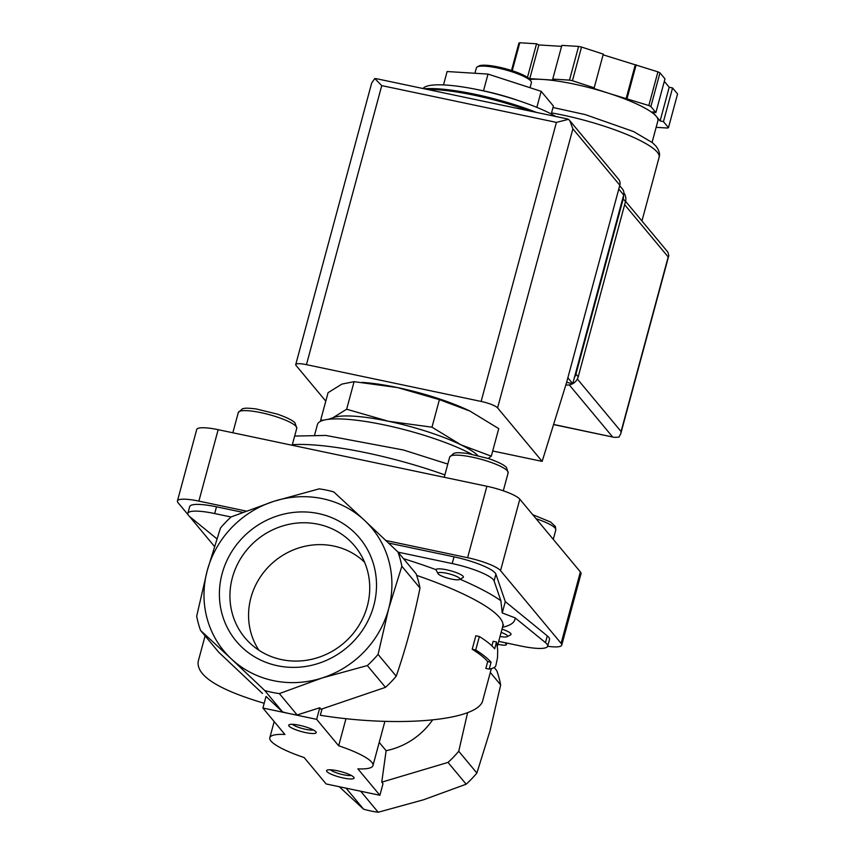<?xml version="1.0" encoding="UTF-8"?>
<svg xmlns="http://www.w3.org/2000/svg" width="855" height="855" viewBox="0 0 855 855"><rect width="100%" height="100%" fill="white"/><g stroke="black" fill="none" stroke-linecap="round" stroke-linejoin="round"><path stroke-width="1.28" d="M547.681 646.209A35.611 7.064 15.1 0 0 545.479 642.65L515.148 617.887L502.238 612.939L500.87 600.744L494.094 580.951L495.911 574.207L505.294 601.621L547.296 635.906A35.611 7.064 15.1 0 1 549.498 639.465L547.681 646.209A35.611 7.064 15.1 0 1 520.866 646.017L498.711 641.357M459.573 579.487L462.961 577.627A14.246 2.832 -164.9 0 0 451.985 571.161A14.246 2.832 -164.9 0 0 435.922 569.644L438.027 573.673A11.393 2.266 -164.9 0 0 451.344 579.049A11.393 2.266 -164.9 0 0 459.573 579.487A11.393 2.266 -164.9 0 0 450.788 574.314A11.393 2.266 -164.9 0 0 437.942 573.107A11.393 2.266 -164.9 0 0 438.027 573.673M328.299 419.335L332.819 417.806L346.649 409.224L388.491 421.28L431.978 427.19L460.813 444.76L491.304 456.175L498.732 428.622L469.908 411.063A78.35 15.55 -164.9 0 0 466.819 409.588A78.35 15.55 -164.9 0 0 397.575 387.582L354.088 381.672L341.904 384.098L328.074 392.68L320.636 420.233L323.992 420.104M469.908 411.063L439.417 399.638L397.575 387.582A78.35 15.55 -164.9 0 0 367.768 382.869L362.349 382.356M477.421 89.604A59.829 11.874 15.1 0 1 482.893 90.694A59.829 11.874 15.1 0 1 519.573 100.976M555.707 116.462A74.791 14.845 -164.9 0 0 478.896 89.914A74.791 14.845 -164.9 0 0 423.065 88.535M483.502 90.822L488.013 74.086L447.112 71.531L443.499 84.923M488.013 74.086L541.162 91.335L553.399 106.031L551.251 113.993M541.162 91.335L536.833 107.367M530.047 87.734L531.393 82.721A28.493 5.654 -164.9 0 0 531.126 81.46L530.132 79.804A27.071 5.376 -164.9 0 0 505.658 68.763A27.071 5.376 -164.9 0 0 478.95 65.995L477.25 66.925A28.493 5.654 -164.9 0 0 476.385 67.876L474.931 73.274M531.126 81.46A28.493 5.654 -164.9 0 0 505.358 69.843A28.493 5.654 -164.9 0 0 477.25 66.925M491.304 456.175L488.237 458.462M431.978 427.19L439.417 399.638M346.649 409.224L354.088 381.672M479.356 636.505L475.722 649.992A146.013 28.985 15.1 0 1 491.048 662.304L489.21 669.134C493.196 668.332 495.408 667.189 495.825 665.692L497.525 657.677L497.696 650.024L496.531 642.009L494.692 648.817A146.013 28.985 -164.9 0 0 479.356 636.505L475.84 635.767L472.206 649.244A142.454 28.279 15.1 0 1 487.692 661.588L485.854 668.428L489.21 669.134M467.6 712.643L458.74 751.256A106.843 100.772 140.2 0 1 448.009 762.414L381.757 782.154L383.019 783.682L379.887 795.278L326.15 783.96L304.134 757.53A53.416 10.602 15.1 0 1 269.817 737.737A53.416 10.602 15.1 0 1 284.918 734.456L262.902 708.026L289.77 713.679A106.843 100.772 140.2 0 1 282.535 711.884L266.033 696.43L262.902 708.026M346.072 788.15L363.578 809.172L339.553 787.017M360.682 791.228L378.188 812.25A106.843 100.772 140.2 0 1 363.578 809.172M490.31 672.468L500.677 684.908L490.097 730.555L476.887 773.048A106.843 100.772 140.2 0 1 466.157 784.206L423.482 799.799L378.188 812.25M264.184 703.28C218.453 689.729 196.447 675.824 198.157 661.567L205.093 635.874M458.74 751.256L476.887 773.048M448.009 762.414L466.157 784.206M381.757 782.154L386.118 750.69L379.225 742.407M279.361 693.597A106.843 100.772 140.2 0 1 264.751 690.519L231.342 658.906A96.155 90.694 140.2 0 1 207.252 570.552L220.462 528.059A106.843 100.772 140.2 0 1 231.192 516.901L273.867 501.308L319.161 488.857A106.843 100.772 140.2 0 1 333.781 491.935L364.561 520.406A96.155 90.694 140.2 0 1 388.651 608.749L378.07 654.396A106.843 100.772 140.2 0 1 367.329 665.553L322.036 678.004A96.155 90.694 140.2 0 1 231.342 658.906L200.562 630.434A106.843 100.772 140.2 0 1 196.682 616.198L207.252 570.552A96.155 90.694 140.2 0 1 273.867 501.308A96.155 90.694 140.2 0 1 364.561 520.406L397.97 552.02A106.843 100.772 140.2 0 1 401.85 566.256L388.651 608.749A96.155 90.694 140.2 0 1 322.036 678.004L279.361 693.597L297.155 714.962A106.843 100.772 140.2 0 1 289.77 713.679L316.649 719.344L338.666 745.774A53.416 10.602 15.1 0 1 372.972 765.567A53.416 10.602 15.1 0 1 357.871 768.848L379.887 795.278M264.751 690.519L282.535 711.884M475.722 649.992L472.206 649.244M491.048 662.304L487.692 661.588M496.531 642.009L493.164 641.303L491.924 645.899M305.502 732.564A14.246 2.832 -164.9 0 0 316.083 732.008A14.246 2.832 -164.9 0 0 303.204 726.194A14.246 2.832 -164.9 0 0 289.15 724.741A14.246 2.832 -164.9 0 0 305.502 732.564M343.347 778.007A14.246 2.832 -164.9 0 0 353.938 777.452A14.246 2.832 -164.9 0 0 341.06 771.648A14.246 2.832 -164.9 0 0 327.005 770.184A14.246 2.832 -164.9 0 0 343.347 778.007M297.155 714.962L319.781 707.748L316.649 719.344M491.347 668.621L482.861 700.063C479.292 720.519 399.413 727.99 320.326 715.272L322.025 708.998M432.512 720.049A71.232 67.182 140.2 0 1 386.118 750.69M345.986 718.628L338.666 745.774M200.562 630.434L218.709 652.215L262.485 693.48M494.158 667.509L496.787 670.673A106.843 100.772 140.2 0 1 500.677 684.908M500.025 636.451A11.393 2.266 -164.9 0 0 507.218 636.686L510.606 634.827A14.246 2.832 -164.9 0 0 502.003 629.12M319.781 707.748L321.042 709.265L385.477 687.345L367.329 665.553M378.07 654.396L396.218 676.187A106.843 100.772 140.2 0 1 385.477 687.345M396.218 676.187C405.687 648.881 413.617 619.501 419.997 588.048L401.85 566.256M222.118 573.684A80.402 75.838 140.2 0 1 353.649 531.757A80.402 75.838 140.2 0 1 318.092 663.523A80.402 75.838 140.2 0 1 222.118 573.684M216.817 538.757L190.067 516.922A35.611 7.064 15.1 0 1 187.854 513.363A35.611 7.064 15.1 0 1 214.669 513.545L231.085 517.008M505.177 642.714L506.192 643.933A9.971 1.977 15.1 0 1 506.417 644.552A9.971 1.977 15.1 0 1 498.903 644.499L497.909 644.285M502.238 612.939L505.294 601.621M398.099 552.17L452.199 563.563A35.611 7.064 15.1 0 1 494.094 580.951M388.544 543.043L454.016 556.829A35.611 7.064 15.1 0 1 495.911 574.207M397.97 552.02L416.118 573.812A106.843 100.772 140.2 0 1 419.997 588.048M187.854 513.363L189.682 506.62A35.611 7.064 15.1 0 1 216.486 506.812L242.681 512.327M385.862 540.488L467.61 557.706A28.493 5.654 15.1 0 1 500.538 570.638L561.104 643.355A28.493 5.654 15.1 0 1 561.746 645.119A28.493 5.654 15.1 0 1 547.66 646.273M188.121 514.796L178.075 502.729A28.493 5.654 15.1 0 1 177.434 500.966A28.493 5.654 15.1 0 1 198.884 501.116L246.016 511.044M214.37 546.313L189.447 516.388M177.434 500.966L196.714 429.52A28.493 5.654 15.1 0 1 218.164 429.68L486.89 486.271A28.493 5.654 15.1 0 1 519.819 499.192L580.385 571.91A28.493 5.654 15.1 0 1 581.015 573.673L561.746 645.119M471.607 454.155A89.038 17.677 -164.9 0 0 377.857 423.62A89.038 17.677 -164.9 0 0 317.451 424.486L314.661 434.842M477.785 455.491A78.35 15.55 -164.9 0 0 460.813 444.76A78.35 15.55 -164.9 0 0 388.491 421.28A78.35 15.55 -164.9 0 0 332.819 417.806A78.35 15.55 -164.9 0 0 330.639 419.11M330.361 769.778A11.543 2.287 -164.9 0 0 343.464 774.769A11.543 2.287 -164.9 0 0 351.245 775.41M292.506 724.335A11.543 2.287 -164.9 0 0 305.609 729.315A11.543 2.287 -164.9 0 0 313.39 729.967M507.218 636.686A11.393 2.266 -164.9 0 0 501.126 632.39M232.368 577.702A71.531 67.47 140.2 0 1 288.947 524.329A71.531 67.47 140.2 0 1 358.416 550.909A71.531 67.47 140.2 0 1 343.015 643.762A71.531 67.47 140.2 0 1 248.912 642.116A71.531 67.47 140.2 0 1 232.368 577.702M258.905 650.217A69.137 65.215 140.2 0 1 250.91 597.731A69.137 65.215 140.2 0 1 299.186 547.82A69.137 65.215 140.2 0 1 364.572 562.205M566.619 382.377L572.754 383.66L623.669 194.951A7.118 6.722 -39.8 0 0 622.419 188.976L619.693 185.695M567.506 118.952L568.457 119.326L556.423 122.393L481.13 401.433A14.246 2.832 15.1 0 1 497.589 407.888L542.155 461.39L566.534 382.698L619.822 185.214A7.118 6.722 -39.8 0 0 618.571 179.24L570.274 121.25M376.627 78.756L374.789 78.542L371.711 82.946L295.734 364.572A14.246 2.832 15.1 0 0 296.054 365.448L325.787 401.155M481.13 401.433L306.453 364.647A14.246 2.832 15.1 0 0 295.734 364.572M374.789 78.542L381.747 85.618L306.453 364.647M542.155 461.39L492.704 450.98M568.457 119.326L569.825 120.694L572.882 128.859L619.822 185.214M572.754 383.66L567.859 377.792M511.504 70.484L518.889 43.135A85.468 16.972 15.1 0 1 519.787 42.75L536.534 43.797L538.874 44.941L561.575 46.352M529.897 79.472A71.232 14.14 15.1 0 1 542.433 79.43L555.087 80.22L552.747 79.077L561.842 45.379L578.589 46.427A85.468 16.972 15.1 0 1 581.528 47.046L603.288 54.111L594.193 87.809L593.178 88.236L609.615 93.58A71.232 14.14 15.1 0 1 656.319 116.398A71.232 14.14 15.1 0 1 657.901 120.801L652.076 142.39M603.096 54.816L657.923 71.841A85.468 16.972 15.1 0 1 659.975 72.835L664.987 78.852L655.892 112.55L652.525 111.845L660.103 120.94L663.459 121.645L668.471 127.662A85.468 16.972 15.1 0 1 667.573 128.036L656.138 127.331M664.303 81.364L669.198 87.242L672.554 87.947L677.566 93.965L668.471 127.662M528.059 77.794L529.779 78.639L542.433 79.43A71.232 14.14 15.1 0 1 609.615 93.58L648.838 105.539A85.468 16.972 15.1 0 1 650.879 106.544L659.975 72.835M648.838 105.539L657.923 71.841M552.747 79.077L569.494 80.124A85.468 16.972 15.1 0 1 572.433 80.744L581.528 47.046M569.494 80.124L578.589 46.427M512.241 70.719L519.787 42.75M650.879 106.544L655.892 112.55M572.433 80.744L594.193 87.809M553.602 424.433L614.275 437.365L618.902 437.162L620.741 433.795L621.083 431.519L577.349 379.011M624.652 204.687L668.183 256.96L668.834 255.57L667.841 252.075L625.561 201.299M527.471 77.388L536.534 43.797M529.779 78.639L538.874 44.941M626.052 98.913L635.147 65.215M627.078 98.475L636.163 64.777M660.103 120.94L669.198 87.242M663.459 121.645L672.554 87.947M623.904 192.995A10.688 10.078 140.2 0 1 625.486 201.588L578.204 376.831A10.688 10.078 140.2 0 1 565.85 384.9M623.552 195.389A10.688 10.078 140.2 0 1 623.21 198.862L575.928 374.105A10.688 10.078 140.2 0 1 574.453 377.333M500.87 600.744A152.425 30.256 -164.9 0 0 460.043 579.23M502.505 627.281A152.425 30.256 -164.9 0 0 515.148 617.887M503.51 624.909L502.761 626.33A142.454 28.279 -164.9 0 0 416.663 575.383M435.922 569.644A152.425 30.256 -164.9 0 0 403.485 558.657M536.534 112.433A84.047 16.683 -164.9 0 0 424.208 88.77M529.694 110.99A85.468 16.972 -164.9 0 0 427.436 89.454M506.449 642.981L506.192 643.933M545.479 642.65L547.296 635.906M452.199 563.563L454.016 556.829M214.669 513.545L216.486 506.812M580.385 571.91L561.104 643.355M519.819 499.192L500.538 570.638M486.89 486.271L467.61 557.706M218.164 429.68L198.884 501.116M444.878 474.91A124.648 24.742 -164.9 0 0 292.335 444.686M553.27 539.366L555.793 530.015A30.267 6.006 -164.9 0 0 536.064 518.707M503.296 490.791L508.148 472.815A30.267 6.006 -164.9 0 0 480.489 459.124A30.267 6.006 -164.9 0 0 449.698 457.04L444.237 477.282M292.175 445.263L296.76 428.302A30.267 6.006 -164.9 0 0 269.101 414.611A30.267 6.006 -164.9 0 0 238.299 412.527L232.838 432.769M572.882 128.859L497.589 407.888M556.423 122.393L381.747 85.618M623.669 194.951L618.774 189.073M551.55 112.892A81.909 16.256 15.1 0 1 657.303 152.211A81.909 16.256 15.1 0 1 659.12 157.288C660.21 154.178 659.184 150.501 656.052 146.237L652.376 142.635L633.608 131.574L585.344 114.623L553.003 107.495M612.543 436.852L569.27 384.889M668.183 256.96L621.083 431.519M623.21 198.862L625.486 201.588M575.928 374.105L578.204 376.831M536.748 112.475L489.776 97.641L438.53 88.802L423.824 88.696M274.188 721.567L269.817 737.737M384.9 721.374L372.972 765.567M502.761 626.33L497.332 646.444M506.812 643.056L506.417 644.552M447.796 464.083L403.464 450.008L325.905 435.452L294.665 436.05M555.793 530.015L555.397 526.52L550.62 522.02L532.697 514.667M508.148 472.815L506.47 467.525C505.551 466.37 502.163 463.335 488.718 458.622L467.546 453.46C455.255 452.071 456.303 452.99 453.813 453.31L449.698 457.04M296.76 428.302L295.082 423.011C294.163 421.857 290.775 418.822 277.319 414.109L256.147 408.947C243.867 407.546 244.915 408.466 242.414 408.797L238.299 412.527M567.474 118.941L376.66 78.756M641.945 220.975L659.12 157.288M668.834 255.57L620.741 433.795M553.559 424.582L614.275 437.365"/></g></svg>
